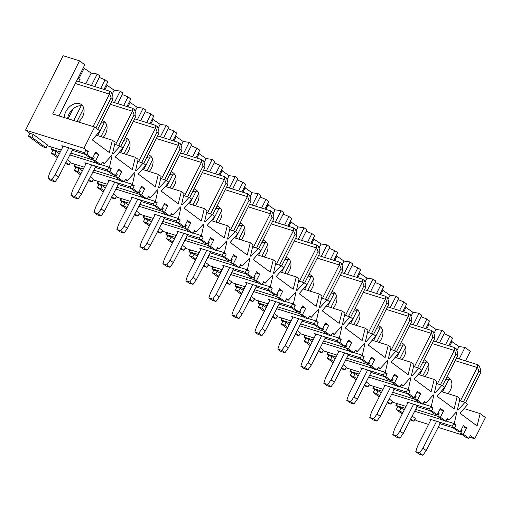 <?xml version="1.0" encoding="UTF-8"?>
<svg xmlns="http://www.w3.org/2000/svg" width="511" height="511" viewBox="0 0 511 511"><rect width="100%" height="100%" fill="white"/><g stroke="black" fill="none" stroke-linecap="round" stroke-linejoin="round"><path stroke-width="0.77" d="M460.181 431.891L463.4 425.516L466.62 427.905L463.4 434.28L460.622 433.417L466.134 437.518L468.919 438.381L470.35 435.551L474.719 438.796L485.45 417.544L480.161 413.616L477.095 425.95L460.085 413.303L467.75 404.386L464.991 402.336L457.862 410.192L457.402 409.848L459.932 398.58L457.173 396.53L454.107 408.864L437.097 396.217L444.762 387.3L442.002 385.249L434.874 393.106L434.414 392.761L436.95 381.493L434.19 379.443L431.118 391.771L414.108 379.13L421.773 370.213L419.014 368.163L411.885 376.013L411.425 375.674L413.961 364.4L411.202 362.35L408.136 374.684L391.119 362.037L398.791 353.127L396.031 351.076L388.903 358.926L388.443 358.588L390.972 347.314L388.213 345.264L385.147 357.598L368.137 344.951L375.802 336.034L373.043 333.983L365.914 341.84L365.454 341.495L367.984 330.227L365.224 328.177L362.158 340.511L345.149 327.864L352.814 318.947L350.054 316.897L342.926 324.753L342.466 324.408L344.995 313.134L342.242 311.084L339.17 323.418L322.16 310.777L329.825 301.86L327.066 299.81L319.937 307.66L319.477 307.322L322.013 296.048L319.254 293.997L316.181 306.332L299.171 293.684L306.836 284.768L304.083 282.717L296.948 290.574L296.489 290.229L299.024 278.961L296.265 276.911L293.199 289.245L276.183 276.598L283.854 267.681L281.095 265.631L273.966 273.487L273.506 273.142L276.036 261.875L273.276 259.824L270.21 272.152L253.201 259.511L260.865 250.594L258.106 248.544L250.978 256.394L250.518 256.056L253.047 244.782L250.288 242.731L247.222 255.066L230.212 242.418L237.877 233.508L235.117 231.457L227.989 239.308L227.529 238.969L230.059 227.695L227.306 225.645L224.233 237.979L207.223 225.332L214.888 216.415L212.129 214.365L205 222.221L204.541 221.876L207.076 210.609L204.317 208.558L201.245 220.893L184.235 208.245L191.9 199.328L189.147 197.278L182.012 205.135L181.552 204.79L184.088 193.516L181.328 191.465L178.262 203.8L161.246 191.159L168.917 182.242L166.158 180.191L159.03 188.042L158.57 187.703L161.099 176.429L158.34 174.379L155.274 186.713L138.264 174.066L145.929 165.149L143.169 163.098L136.041 170.955L135.581 170.61L138.111 159.343L135.351 157.292L132.285 169.626L115.275 156.979L122.94 148.062L120.181 146.012L113.052 153.868L112.592 153.524L115.122 142.256L112.369 140.206L109.297 152.534L92.287 139.893L99.952 130.976L94.663 127.047L83.932 148.292L88.301 151.543L85.522 150.675L84.085 153.511L89.604 157.612L92.382 158.474L95.608 152.099L98.821 154.494L95.602 160.869L101.121 164.97L102.551 162.134L104.391 163.501L111.519 155.651L111.979 155.989L109.45 167.263L111.289 168.63L109.859 171.466L107.074 170.597L112.592 174.698L115.371 175.567L118.59 169.192L121.81 171.581L118.59 177.956L124.109 182.057L125.54 179.227L127.38 180.594L134.508 172.737L134.968 173.082L132.432 184.35L134.272 185.717L132.841 188.553L130.062 187.684L135.581 191.785L138.36 192.653L141.579 186.279L144.798 188.668L141.579 195.042L147.098 199.143L148.529 196.313L150.368 197.68L157.497 189.824L157.956 190.169L155.421 201.443L157.26 202.81L155.829 205.639L153.051 204.777L158.57 208.878L161.348 209.74L164.568 203.365L167.787 205.761L164.568 212.135L170.08 216.236L171.511 213.4L173.35 214.767L180.479 206.917L180.939 207.255L178.409 218.529L180.249 219.896L178.818 222.726L176.04 221.863L181.552 225.964L184.337 226.827L187.556 220.452L190.775 222.847L187.55 229.222L193.069 233.323L194.499 230.487L196.339 231.86L203.467 224.003L203.927 224.342L201.398 235.616L203.237 236.983L201.807 239.819L199.022 238.95L204.541 243.051L207.319 243.919L210.545 237.545L213.758 239.934L210.538 246.308L216.057 250.409L217.488 247.58L219.328 248.946L226.456 241.09L226.916 241.435L224.386 252.702L226.226 254.069L224.789 256.905L222.01 256.037L227.529 260.137L230.308 261.006L233.527 254.631L236.746 257.027L233.527 263.401L239.046 267.502L240.477 264.666L242.316 266.033L249.445 258.183L249.905 258.521L247.369 269.795L249.208 271.162L247.778 273.992L244.999 273.13L250.518 277.23L253.296 278.093L256.516 271.718L259.735 274.113L256.516 280.488L262.034 284.589L263.465 281.753L265.298 283.12L272.433 275.269L272.893 275.608L270.357 286.882L272.197 288.249L270.766 291.085L267.988 290.216L273.506 294.317L276.285 295.186L279.504 288.811L282.724 291.2L279.504 297.574L285.017 301.675L286.447 298.846L288.287 300.213L295.415 292.356L295.875 292.701L293.346 303.968L295.186 305.335L293.755 308.171L290.976 307.303L296.489 311.403L299.274 312.272L302.493 305.897L305.712 308.286L302.486 314.661L308.005 318.762L309.436 315.932L311.276 317.299L318.404 309.442L318.864 309.787L316.335 321.061L318.174 322.428L316.743 325.258L313.958 324.389L319.477 328.496L322.256 329.359L325.481 322.984L328.694 325.379L325.475 331.754L330.994 335.855L332.425 333.019L334.264 334.386L341.393 326.535L341.853 326.874L339.323 338.148L341.163 339.515L339.726 342.344L336.947 341.482L342.466 345.583L345.244 346.445L348.464 340.07L351.683 342.466L348.464 348.841L353.982 352.941L355.413 350.105L357.253 351.479L364.381 343.622L364.841 343.96L362.305 355.234L364.145 356.601L362.714 359.437L359.936 358.569L365.454 362.669L368.233 363.538L371.452 357.163L374.672 359.552L371.452 365.927L376.965 370.028L378.402 367.198L380.235 368.565L387.37 360.709L387.83 361.053L385.294 372.321L387.134 373.688L385.703 376.524L382.924 375.655L388.443 379.756L391.222 380.625L394.441 374.25L397.66 376.645L394.441 383.02L399.953 387.121L401.384 384.285L403.224 385.652L410.352 377.801L410.812 378.14L408.283 389.414L410.122 390.781L408.691 393.611L405.913 392.748L411.425 396.849L414.21 397.711L417.43 391.337L420.649 393.732L417.423 400.107L422.942 404.207L424.373 401.371L426.212 402.738L433.341 394.888L433.801 395.227L431.271 406.5L433.111 407.867L431.68 410.703L428.895 409.835L434.414 413.936L437.192 414.804L440.412 408.43L443.631 410.818L440.412 417.193L445.931 421.294L447.361 418.464L449.201 419.831L456.329 411.975L456.789 412.32L454.26 423.587L456.093 424.954L454.662 427.79L451.884 426.921L457.402 431.022L460.181 431.891L454.662 427.79M468.919 438.381L463.4 434.28M88.301 151.543L86.87 154.373L92.382 158.474M115.371 175.567L109.859 171.466M138.36 192.653L132.841 188.553M161.348 209.74L155.829 205.639M184.337 226.827L178.818 222.726M207.319 243.919L201.807 239.819M230.308 261.006L224.789 256.905M253.296 278.093L247.778 273.992M276.285 295.186L270.766 291.085M299.274 312.272L293.755 308.171M322.256 329.359L316.743 325.258M345.244 346.445L339.726 342.344M368.233 363.538L362.714 359.437M391.222 380.625L385.703 376.524M414.21 397.711L408.691 393.611M437.192 414.804L431.68 410.703M83.932 148.292L25.55 130.107L63.121 55.731L79.524 60.841L52.684 113.966L94.663 127.047M58.969 115.927L84.807 64.769L79.524 60.841M83.338 67.688L91.182 73.111L97.224 73.999L99.984 76.05L94.688 86.531M103.976 89.425L107.795 81.862L105.036 79.812L99.281 77.436M106.326 84.775L114.17 90.198L120.206 91.086L122.966 93.136L117.677 103.618M126.964 106.512L130.784 98.949L128.025 96.898L122.27 94.522M129.309 101.861L137.152 107.284L143.195 108.179L145.954 110.229L140.659 120.705M149.953 123.598L153.773 116.035L151.013 113.985L145.258 111.609M152.297 118.954L160.141 124.377L166.184 125.265L168.943 127.316L163.648 137.791M172.935 140.685L176.761 133.128L174.002 131.072L168.247 128.695M175.286 136.041L183.13 141.464L189.172 142.352L191.932 144.402L186.636 154.884M195.924 157.778L199.744 150.215L196.984 148.164L191.229 145.788M198.274 153.128L206.118 158.551L212.161 159.438L214.92 161.489L209.625 171.971M218.912 174.864L222.732 167.301L219.973 165.251L214.218 162.875M221.257 170.22L229.107 175.637L235.143 176.531L237.902 178.582L232.614 189.057M241.901 191.951L245.721 184.388L242.961 182.338L237.206 179.961M244.245 187.307L252.089 192.73L258.132 193.618L260.891 195.668L255.596 206.15M264.89 209.044L268.709 201.481L265.95 199.431L260.195 197.054M267.234 204.394L275.078 209.817L281.12 210.704L283.88 212.755L278.584 223.237M287.872 226.13L291.692 218.567L288.939 216.517L283.177 214.141M290.222 221.48L298.066 226.903L304.109 227.797L306.868 229.848L301.573 240.323M310.86 243.217L314.68 235.654L311.921 233.604L306.166 231.228M313.211 238.573L321.055 243.996L327.097 244.884L329.851 246.934L324.562 257.41M333.849 260.303L337.669 252.747L334.909 250.69L329.154 248.314M336.193 255.66L344.044 261.083L350.08 261.971L352.839 264.021L347.55 274.503M356.838 277.396L360.657 269.834L357.898 267.783L352.143 265.407M359.182 272.746L367.026 278.169L373.068 279.057L375.828 281.107L370.532 291.589M379.826 294.483L383.646 286.92L380.887 284.87L375.131 282.494M382.171 289.839L390.014 295.256L396.057 296.15L398.816 298.2L393.521 308.676M402.809 311.569L406.628 304.007L403.875 301.956L398.114 299.58M405.159 306.926L413.003 312.349L419.046 313.237L421.805 315.287L416.51 325.769M425.797 328.662L429.617 321.1L426.857 319.049L421.102 316.673M428.148 324.012L435.992 329.435L442.034 330.323L444.787 332.374L439.498 342.855M448.786 345.749L452.605 338.186L449.846 336.136L444.091 333.76M451.13 341.099L458.98 346.522L465.016 347.416L470.305 351.344L465.489 360.881M399.621 410.64L401.052 407.804L397.711 406.769L396.281 409.598L399.621 410.64L402.732 412.952M456.093 424.954L453.314 424.092L451.884 426.921M454.26 423.587L446.058 421.032M442.449 419.908L414.485 411.195M405.102 408.276L395.878 405.402L397.711 406.769M401.052 407.804L404.163 410.122M412.064 415.992L415.302 418.4L413.872 421.236L410.633 418.822M414.772 419.448L416.337 420.61L428.563 424.417M474.719 438.796L469.526 437.18M462.909 435.117L437.946 427.343M460.622 433.417L462.053 430.581L461.005 430.256M453.027 427.771L439.811 423.651M452.273 426.148L429.642 419.097L430.811 419.965M397.692 403.779L395.878 405.402L396.83 403.511M413.872 421.236L410.103 419.87M402.202 413.999L396.281 409.598M449.201 419.831L447.016 419.148M437.678 416.241L415.437 409.311M406.053 406.386L391.969 401.997M445.931 421.294L443.152 420.432L437.633 416.331L439.064 413.495L438.016 413.169M430.038 410.684L416.823 406.564M429.291 409.062L406.654 402.01L407.823 402.879M433.111 407.867L430.326 406.999L428.895 409.835M431.271 406.5L423.076 403.946M419.467 402.821L391.496 394.109M382.113 391.183L372.889 388.309L374.729 389.676L373.298 392.512L379.219 396.913M381.18 393.036L378.063 390.717L374.729 389.676M389.075 398.906L392.314 401.314L390.883 404.144L387.114 402.783M437.633 416.331L440.412 417.193M384.834 385.786L383.665 384.917L406.302 391.969M405.913 392.748L407.344 389.912L410.122 390.781M392.046 378.99L393.087 379.315L391.656 382.151L397.175 386.252L399.953 387.121M384.068 376.505L370.852 372.391M383.314 374.882L360.683 367.831L361.852 368.699M387.134 373.688L384.355 372.826L382.924 375.655M385.294 372.321L377.099 369.772M373.49 368.648L345.519 359.929M336.136 357.01L326.912 354.136L328.752 355.503L327.321 358.332L333.242 362.74M335.203 358.856L332.086 356.544L328.752 355.503M343.098 364.726L346.343 367.134L344.912 369.97L341.137 368.61M403.224 385.652L401.039 384.968M391.701 382.062L369.459 375.131M360.076 372.212L345.992 367.824M130.062 187.684L131.493 184.854L134.272 185.717M141.579 195.042L138.8 194.18L140.231 191.344L139.184 191.018M131.206 188.533L117.99 184.414M130.452 186.911L107.821 179.859L108.99 180.728M132.432 184.35L124.237 181.795M120.628 180.67L92.663 171.958M83.274 169.039L74.05 166.164L75.89 167.531L74.459 170.361L77.8 171.402L80.91 173.714M82.341 170.885L79.231 168.566L75.89 167.531M90.243 176.755L93.481 179.163L92.05 181.999L88.282 180.632M150.368 197.68L148.177 196.997M138.845 194.091L116.604 187.16M107.214 184.235L93.136 179.853M140.972 187.48L144.798 188.668M75.871 164.542L74.05 166.164L75.008 164.274M134.968 173.082L134.367 172.89M88.805 179.585L92.05 181.999M79.231 168.566L77.8 171.402M80.38 174.762L74.459 170.361M118.59 177.956L115.812 177.093L117.243 174.257L116.195 173.932M108.217 171.447L95.001 167.327M107.47 169.824L84.832 162.773L86.001 163.641M111.289 168.63L108.504 167.761L107.074 170.597M109.45 167.263L101.255 164.708M97.646 163.584L69.675 154.871M60.292 151.946L51.068 149.071L52.908 150.438L51.477 153.274L57.398 157.675M59.353 153.798L56.242 151.48L52.908 150.438M67.254 159.668L70.492 162.076L69.062 164.906L65.293 163.546M127.38 180.594L125.195 179.91M115.856 177.004L93.615 170.074M84.232 167.148L70.148 162.76M73.725 120.519L81.185 105.745M91.412 85.509L97.224 73.999M68.116 118.776L73.118 108.869M85.803 83.759L91.182 73.111M78.822 78.79L84.283 67.982M112.369 140.206L96.317 135.204M77.001 121.541L83.759 108.166M442.002 385.249L436.49 383.531M422.52 327.64L426.857 319.049M328.733 352.52L326.912 354.136L327.864 352.245M387.83 361.053L387.229 360.862M332.086 356.544L330.655 359.374L333.772 361.692M341.667 367.562L344.912 369.97M330.655 359.374L327.321 358.332M374.704 386.693L372.889 388.309L373.841 386.425M456.789 412.32L456.189 412.128M378.063 390.717L376.633 393.553L379.75 395.865M387.645 401.735L390.883 404.144M376.633 393.553L373.298 392.512M28.488 136.188L31.823 137.223L46.073 147.82L42.739 146.778L28.488 136.188L29.919 133.352L33.253 134.393L47.504 144.99L46.073 147.82M457.173 396.53L441.127 391.528M480.161 413.616L464.116 408.615M442.513 391.963L448.984 379.162M459.204 358.92L465.016 347.416M449.731 346.043L452.082 341.399M456.911 350.61L458.98 346.522M445.509 344.727L449.846 336.136M120.181 146.012L114.668 144.294M422.808 375.892L428.569 364.49M419.531 374.876L425.995 362.069M436.222 341.833L442.034 330.323M100.699 88.403L105.036 79.812M143.169 163.098L137.651 161.38M100.986 136.654L106.742 125.252M97.71 135.639L104.174 122.832M114.394 102.596L120.206 91.086M93.213 156.845L94.254 157.171L92.823 160L98.342 164.101L101.121 164.97M135.351 157.292L119.306 152.291M123.688 105.49L128.025 96.898M166.158 180.191L160.639 178.473M123.975 153.747L129.73 142.345M120.692 152.725L127.162 139.925M137.382 119.683L143.195 108.179M376.543 293.461L380.887 284.87M388.213 345.264L372.168 340.262M462.794 426.717L466.62 427.905M25.55 130.107L29.919 133.352M84.085 153.511L86.87 154.373M63.013 146.548L61.844 145.68L84.481 152.732M104.391 163.501L102.206 162.824M92.868 159.911L70.627 152.987M61.243 150.062L47.159 145.673M85.228 154.354L72.013 150.24M439.811 409.63L443.631 410.818M416.823 392.537L420.649 393.732M417.423 400.107L414.645 399.238L416.075 396.408L415.034 396.082M407.05 393.591L393.834 389.478M408.283 389.414L400.087 386.859M396.479 385.735L368.508 377.022M359.124 374.097L349.901 371.222L351.74 372.589L350.31 375.425L356.231 379.826M358.192 375.943L355.075 373.63L351.74 372.589M366.087 381.813L369.325 384.221L367.894 387.057L364.126 385.696M426.212 402.738L424.028 402.061M414.689 399.148L392.448 392.224M383.065 389.299L368.98 384.911M422.942 404.207L420.163 403.339L414.645 399.238M351.721 369.606L349.901 371.222L350.853 369.338M355.075 373.63L353.644 376.46L356.761 378.779M364.656 384.649L367.894 387.057M353.644 376.46L350.31 375.425M52.882 147.455L51.068 149.071L52.02 147.187M282.755 318.34L280.941 319.956L281.893 318.072M295.697 333.383L298.935 335.791L295.166 334.43M287.271 328.56L281.344 324.159L282.781 321.323L280.941 319.956L290.165 322.831M289.226 324.677L286.115 322.364L284.684 325.2L287.795 327.513M298.935 335.791L300.366 332.961L297.127 330.547M284.684 325.2L281.344 324.159M128.318 205.058L125.201 202.746L123.771 205.582L126.888 207.894M134.783 213.764L138.021 216.172L139.452 213.343L136.213 210.928M138.021 216.172L134.252 214.812M123.771 205.582L120.436 204.541L126.358 208.942M129.251 203.212L120.028 200.338L121.867 201.704L120.436 204.541M121.848 198.722L120.028 200.338L120.979 198.453M187.55 229.222L184.771 228.353L186.202 225.523L185.161 225.198M177.176 222.713L163.961 218.593M176.429 221.084L153.792 214.039L154.967 214.907M180.249 219.896L177.47 219.027L176.04 221.863M178.409 218.529L170.214 215.974M166.605 214.85L138.634 206.137M125.201 202.746L121.867 201.704M196.339 231.86L194.154 231.176M184.816 228.27L162.575 221.34M153.191 218.414L139.107 214.026M193.069 233.323L190.29 232.454L184.771 228.353M147.098 199.143L144.313 198.281L138.8 194.18M143.68 169.812L150.151 157.011M160.371 136.769L166.184 125.265M158.078 128.459L160.141 124.377M150.898 123.892L153.249 119.248M181.328 191.465L165.283 186.47M146.67 122.576L151.013 113.985M158.34 174.379L142.294 169.377M111.979 155.989L111.379 155.804M56.242 151.48L54.811 154.316L51.477 153.274M54.811 154.316L57.922 156.628M65.823 162.498L69.062 164.906M92.823 160L95.602 160.869M95.001 153.3L98.821 154.494M104.927 89.719L107.272 85.069M112.107 94.286L114.17 90.198M33.253 134.393L31.823 137.223M124.109 182.057L121.331 181.194L115.812 177.093M111.794 196.678L115.039 199.086L111.264 197.725M103.369 191.855L97.448 187.454L98.879 184.618L97.039 183.251L97.991 181.367M105.33 187.971L102.213 185.659L100.782 188.489L103.899 190.807M115.039 199.086L116.47 196.25L113.225 193.841M189.147 197.278L183.628 195.56M100.782 188.489L97.448 187.454M164.568 212.135L161.783 211.267L163.213 208.437L162.172 208.111M154.194 205.62L140.979 201.506M153.441 203.998L130.81 196.946L131.979 197.814M157.26 202.81L154.482 201.941L153.051 204.777M155.421 201.443L147.225 198.888M143.617 197.763L115.646 189.051M106.262 186.125L97.039 183.251L98.859 181.635M102.213 185.659L98.879 184.618M173.35 214.767L171.166 214.09M161.827 211.177L139.592 204.247M130.203 201.328L116.118 196.939M212.129 214.365L206.616 212.646M170.08 216.236L167.301 215.367L161.783 211.267M157.771 230.851L161.01 233.265L157.241 231.898M149.346 226.028L143.425 221.627L144.856 218.797L143.016 217.43L143.968 215.54M151.307 222.151L148.19 219.832L146.759 222.668L149.876 224.981M161.01 233.265L162.441 230.429L159.202 228.021M235.117 231.457L229.605 229.739M146.759 222.668L143.425 221.627M180.76 247.944L183.998 250.352L180.23 248.991M172.335 243.121L166.407 238.714L167.844 235.884L166.005 234.517L166.956 232.626M210.538 246.308L207.76 245.446L209.191 242.61L208.149 242.284M200.165 239.8L186.949 235.68M199.418 238.177L176.78 231.125L177.949 231.994M203.237 236.983L200.459 236.12L199.022 238.95M201.398 235.616L193.203 233.061M189.594 231.937L161.623 223.224M152.24 220.298L143.016 217.43L144.83 215.808M148.19 219.832L144.856 218.797M219.328 248.946L217.143 248.263M207.805 245.357L185.563 238.426M176.18 235.501L162.096 231.113M174.289 239.237L171.179 236.925L169.748 239.755L172.859 242.073M183.998 250.352L185.429 247.516L182.191 245.108M258.106 248.544L252.587 246.826M216.057 250.409L213.279 249.547L207.76 245.446M169.748 239.755L166.407 238.714M203.742 265.03L206.987 267.438L203.218 266.078M195.317 260.208L189.396 255.807L190.827 252.971L188.987 251.604L189.945 249.719M233.527 263.401L230.748 262.533L232.179 259.697L231.132 259.371M223.154 256.886L209.938 252.773M222.406 255.264L199.769 248.212L200.938 249.081M226.226 254.069L223.441 253.207L222.01 256.037M224.386 252.702L216.191 250.154M212.582 249.029L184.612 240.311M175.228 237.391L166.005 234.517L167.819 232.901M171.179 236.925L167.844 235.884M242.316 266.033L240.132 265.35M230.793 262.443L208.552 255.513M199.169 252.594L185.084 248.205M197.278 256.324L194.167 254.012L192.736 256.841L195.847 259.16M206.987 267.438L208.418 264.609L205.173 262.194M281.095 265.631L275.576 263.912M239.046 267.502L236.261 266.633L230.748 262.533M192.736 256.841L189.396 255.807M226.731 282.117L229.976 284.525L226.201 283.164M218.306 277.294L212.384 272.893L213.815 270.057L211.976 268.69L212.927 266.806M256.516 280.488L253.737 279.619L255.168 276.79L254.12 276.464M246.142 273.973L232.927 269.859M245.389 272.35L222.758 265.298L223.927 266.167M249.208 271.162L246.43 270.293L244.999 273.13M247.369 269.795L239.174 267.24M235.565 266.116L207.6 257.403M198.211 254.478L188.987 251.604L190.807 249.988M194.167 254.012L190.827 252.971M265.298 283.12L263.114 282.442M253.782 279.53L231.54 272.606M222.151 269.68L208.073 265.292M220.267 273.417L217.149 271.098L215.719 273.934L218.836 276.247M229.976 284.525L231.406 281.695L228.162 279.287M304.083 282.717L298.565 280.999M262.034 284.589L259.249 283.72L253.737 279.619M215.719 273.934L212.384 272.893M249.719 299.203L252.958 301.618L249.189 300.251M241.294 294.381L235.373 289.98L236.804 287.15L234.964 285.783L235.916 283.892M279.504 297.574L276.719 296.712L278.15 293.876L277.109 293.55M269.131 291.066L255.915 286.946M268.377 289.443L245.746 282.391L246.915 283.26M272.197 288.249L269.418 287.38L267.988 290.216M270.357 286.882L262.162 284.327M258.553 283.203L230.582 274.49M221.199 271.565L211.976 268.69L213.796 267.074M217.149 271.098L213.815 270.057M288.287 300.213L286.103 299.529M276.764 296.623L254.523 289.692M245.139 286.767L231.055 282.379M243.255 290.504L240.138 288.185L238.707 291.021L241.824 293.333M252.958 301.618L254.389 298.782L251.15 296.374M327.066 299.81L321.553 298.092M285.017 301.675L282.238 300.813L276.719 296.712M238.707 291.021L235.373 289.98M272.708 316.296L275.946 318.704L272.178 317.344M264.283 311.474L258.362 307.073L259.792 304.237L257.953 302.87L258.905 300.985M302.486 314.661L299.708 313.799L301.139 310.963L300.098 310.637M292.113 308.152L278.897 304.032M291.366 306.53L268.729 299.478L269.904 300.347M295.186 305.335L292.407 304.473L290.976 307.303M293.346 303.968L285.151 301.413M281.542 300.289L253.571 291.577M244.188 288.658L234.964 285.783L236.785 284.161M240.138 288.185L236.804 287.15M311.276 317.299L309.091 316.616M299.753 313.709L277.511 306.779M268.128 303.853L254.044 299.465M266.244 307.59L263.127 305.278L261.696 308.107L264.813 310.426M275.946 318.704L277.377 315.868L274.139 313.46M350.054 316.897L344.542 315.178M308.005 318.762L305.227 317.899L299.708 313.799M261.696 308.107L258.362 307.073M325.475 331.754L322.697 330.885L324.127 328.056L323.08 327.73M315.102 325.239L301.886 321.125M314.354 323.616L291.717 316.565L292.886 317.433M318.174 322.428L315.389 321.56L313.958 324.389M316.335 321.061L308.139 318.506M304.53 317.382L276.56 308.67M267.176 305.744L257.953 302.87L259.767 301.254M263.127 305.278L259.792 304.237M334.264 334.386L332.08 333.709M322.741 330.796L300.5 323.865M291.117 320.946L277.032 316.558M373.043 333.983L367.524 332.265M330.994 335.855L328.215 334.986L322.697 330.885M318.679 350.469L321.924 352.884L318.155 351.517M310.254 345.647L304.332 341.246L305.763 338.416L303.924 337.049L304.882 335.159M348.464 348.841L345.685 347.972L347.116 345.142L346.068 344.816M338.09 342.332L324.875 338.212M337.337 340.703L314.706 333.657L315.875 334.526M341.163 339.515L338.378 338.646L336.947 341.482M339.323 338.148L331.122 335.593M327.513 334.469L299.548 325.756M286.115 322.364L282.781 321.323M357.253 351.479L355.068 350.795M345.73 347.889L323.489 340.958M314.105 338.033L300.021 333.645M312.215 341.77L309.104 339.451L307.673 342.287L310.784 344.599M321.924 352.884L323.354 350.048L320.11 347.64M396.031 351.076L390.513 349.358M353.982 352.941L351.198 352.073L345.685 347.972M307.673 342.287L304.332 341.246M371.452 365.927L368.674 365.065L370.105 362.229L369.057 361.903M361.079 359.418L347.863 355.298M360.325 357.796L337.694 350.744L338.863 351.613M364.145 356.601L361.366 355.733L359.936 358.569M362.305 355.234L354.11 352.679M350.501 351.555L322.537 342.843M313.147 339.917L303.924 337.049L305.744 335.427M309.104 339.451L305.763 338.416M380.235 368.565L378.051 367.882M368.718 364.975L346.477 358.045M337.088 355.119L323.009 350.731M419.014 368.163L413.501 366.444M376.965 370.028L374.186 369.166L368.674 365.065M391.656 382.151L394.441 383.02M464.991 402.336L459.478 400.618M117.984 170.393L121.81 171.581M426.749 328.956L429.093 324.306M433.928 333.523L435.992 329.435M403.76 311.87L406.104 307.22M434.19 379.443L418.139 374.442M396.542 357.783L403.007 344.982M413.233 324.747L419.046 313.237M410.94 316.43L413.003 312.349M393.834 375.451L397.66 376.645M380.772 294.777L383.122 290.133M411.202 362.35L395.15 357.349M373.554 340.696L380.018 327.896M390.244 307.654L396.057 296.15M387.951 299.344L390.014 295.256M370.845 358.364L374.672 359.552M357.783 277.69L360.134 273.046M350.565 323.61L357.036 310.803M367.256 290.567L373.068 279.057M364.963 282.257L367.026 278.169M347.857 341.271L351.683 342.466M334.801 260.604L337.145 255.954M365.224 328.177L349.179 323.176M327.577 306.517L334.047 293.716M344.267 273.481L350.08 261.971M341.974 265.171L344.044 261.083M324.875 324.185L328.694 325.379M311.812 243.511L314.156 238.867M342.242 311.084L326.19 306.089M304.594 289.43L311.058 276.63M321.285 256.388L327.097 244.884M318.992 248.078L321.055 243.996M301.886 307.098L305.712 308.286M288.824 226.424L291.168 221.78M319.254 293.997L303.202 288.996M281.606 272.344L288.07 259.543M298.296 239.301L304.109 227.797M296.003 230.991L298.066 226.903M278.897 290.012L282.724 291.2M265.835 209.338L268.186 204.687M296.265 276.911L280.213 271.909M258.617 255.257L265.081 242.45M275.308 222.215L281.12 210.704M273.015 213.905L275.078 209.817M255.909 272.919L259.735 274.113M242.846 192.251L245.197 187.601M273.276 259.824L257.231 254.823M235.628 238.164L242.099 225.364M252.319 205.128L258.132 193.618M250.026 196.812L252.089 192.73M232.92 255.832L236.746 257.027M219.864 175.158L222.208 170.514M250.288 242.731L234.242 237.736M212.646 221.078L219.11 208.277M229.33 188.035L235.143 176.531M227.044 179.725L229.107 175.637M209.938 238.746L213.758 239.934M196.876 158.071L199.22 153.428M227.306 225.645L211.254 220.643M189.658 203.991L196.122 191.184M206.348 170.949L212.161 159.438M204.055 162.639L206.118 158.551M186.949 221.653L190.775 222.847M173.887 140.985L176.231 136.335M204.317 208.558L188.265 203.557M166.669 186.898L173.133 174.098M183.36 153.862L189.172 142.352M181.066 145.552L183.13 141.464M163.961 204.566L167.787 205.761M127.91 106.805L130.26 102.162M135.089 111.372L137.152 107.284M146.957 170.834L152.719 159.432M169.658 139.669L174.002 131.072M169.946 187.92L175.707 176.519M192.647 156.756L196.984 148.164M192.934 205.013L198.696 193.612M215.636 173.842L219.973 165.251M215.923 222.1L221.678 210.698M238.624 190.929L242.961 182.338M238.912 239.186L244.667 227.785M261.606 208.022L265.95 199.431M261.894 256.273L267.655 244.871M284.595 225.108L288.939 216.517M284.882 273.366L290.644 261.964M307.584 242.195L311.921 233.604M307.871 290.452L313.633 279.051M330.572 259.288L334.909 250.69M330.86 307.539L336.615 296.137M353.561 276.374L357.898 267.783M353.848 324.632L359.603 313.23M376.831 341.718L382.592 330.317M399.532 310.547L403.875 301.956M399.819 358.805L405.581 347.403M157.956 190.169L157.356 189.983M180.939 207.255L180.338 207.07M203.927 224.342L203.327 224.157M226.916 241.435L226.316 241.243M249.905 258.521L249.304 258.336M272.893 275.608L272.293 275.423M295.875 292.701L295.275 292.509M318.864 309.787L318.264 309.602M341.853 326.874L341.252 326.689M364.841 343.96L364.241 343.775M410.812 378.14L410.212 377.955M433.801 395.227L433.2 395.041M72.862 149.116L58.42 177.157L55.079 181.852L51.189 180.645L47.97 178.25L49.637 173.031L63.236 146.114M79.275 81.728L80.227 79.837L78.023 78.202M82.782 106.045A12.079 8.489 -53.4 0 0 69.049 114.068A12.079 8.489 -53.4 0 0 67.586 118.609M68.793 147.845L55.201 174.762L51.86 179.463L47.97 178.25M93.066 126.549L109.456 94.113L75.353 83.485M78.509 122.014A12.079 8.489 -53.4 0 0 81.377 104.576A12.079 8.489 -53.4 0 0 79.537 103.644A12.079 8.489 -53.4 0 0 65.83 111.673A12.079 8.489 -53.4 0 0 64.258 117.568M55.201 174.762L58.42 177.157M71.055 148.548L72.37 149.531M55.079 181.852L51.86 179.463M76.656 80.91L109.629 91.182L111.468 92.548L112.861 96.336L112.957 99.16L111.117 97.793L95.883 127.948M92.357 139.944L92.517 139.624M97.722 129.315L112.957 99.16M109.629 91.182L109.724 94.011L111.117 97.793M95.851 166.203L81.402 194.244L78.068 198.945L74.172 197.731L70.959 195.336L72.626 190.118L86.225 163.201M105.771 123.138A12.079 8.489 -53.4 0 0 100.776 123.279M91.782 164.938L78.189 191.855L74.849 196.55L70.959 195.336M115.582 144.581L132.438 111.2L110.35 104.314M103.228 137.357A12.079 8.489 -53.4 0 0 104.365 121.663A12.079 8.489 -53.4 0 0 102.526 120.737A12.079 8.489 -53.4 0 0 102.117 120.622M78.189 191.855L81.402 194.244M94.037 165.641L95.359 166.618M78.068 198.945L74.849 196.55M111.654 101.74L132.617 108.275L134.457 109.641L135.843 113.423L135.939 116.253L134.106 114.886L118.622 145.526M120.711 146.408L135.939 116.253M132.617 108.275L132.713 111.098L134.106 114.886M118.839 183.289L104.391 211.33L101.05 216.032L97.16 214.818L93.941 212.429L95.614 207.21L109.207 180.294M128.759 140.225A12.079 8.489 -53.4 0 0 123.758 140.365M114.771 182.025L101.172 208.942L97.837 213.636L93.941 212.429M138.564 161.668L155.427 128.287L133.339 121.407M126.217 154.443A12.079 8.489 -53.4 0 0 127.354 138.756A12.079 8.489 -53.4 0 0 125.514 137.823A12.079 8.489 -53.4 0 0 125.099 137.708M101.172 208.942L104.391 211.33M117.025 182.727L118.348 183.711M101.05 216.032L97.837 213.636M134.642 118.827L155.606 125.361L157.445 126.728L158.832 130.516L158.927 133.339L157.088 131.972L141.611 162.613M143.7 163.494L158.927 133.339M155.606 125.361L155.702 128.184L157.088 131.972M141.822 200.382L127.38 228.423L124.039 233.118L120.149 231.905L116.93 229.516L118.603 224.297L132.196 197.38M151.748 157.311A12.079 8.489 -53.4 0 0 146.746 157.452M137.759 199.111L124.16 226.028L120.82 230.729L116.93 229.516M161.553 178.754L178.416 145.373L156.328 138.494M149.206 171.53A12.079 8.489 -53.4 0 0 150.343 155.842A12.079 8.489 -53.4 0 0 148.503 154.91A12.079 8.489 -53.4 0 0 148.088 154.795M124.16 226.028L127.38 228.423M140.014 199.814L141.336 200.797M124.039 233.118L120.82 230.729M157.624 135.92L178.588 142.448L180.428 143.815L181.82 147.602L181.916 150.426L180.076 149.059L164.599 179.706M161.316 191.21L161.476 190.89M166.682 180.581L181.916 150.426M178.588 142.448L178.69 145.271L180.076 149.059M164.81 217.469L150.368 245.51L147.027 250.211L143.137 248.998L139.918 246.602L141.585 241.384L155.184 214.467M174.736 174.398A12.079 8.489 -53.4 0 0 169.735 174.545M160.748 216.204L147.149 243.115L143.808 247.816L139.918 246.602M184.541 195.847L201.404 162.466L179.31 155.58M172.194 188.623A12.079 8.489 -53.4 0 0 173.331 172.929A12.079 8.489 -53.4 0 0 171.492 172.003A12.079 8.489 -53.4 0 0 171.076 171.888M147.149 243.115L150.368 245.51M163.003 216.907L164.318 217.884M147.027 250.211L143.808 247.816M180.613 153.006L201.577 159.534L203.416 160.901L204.809 164.689L204.905 167.519L203.065 166.152L187.588 196.792M189.67 197.668L204.905 167.519M201.577 159.534L201.673 162.364L203.065 166.152M187.799 234.555L173.357 262.597L170.016 267.298L166.126 266.084L162.907 263.689L164.574 258.477L178.173 231.56M197.719 191.491A12.079 8.489 -53.4 0 0 192.724 191.631M183.73 233.291L170.137 260.208L166.797 264.902L162.907 263.689M207.53 212.934L224.393 179.553L202.299 172.667M195.176 205.709A12.079 8.489 -53.4 0 0 196.313 190.015A12.079 8.489 -53.4 0 0 194.474 189.089A12.079 8.489 -53.4 0 0 194.065 188.974M170.137 260.208L173.357 262.597M185.991 233.993L187.307 234.971M170.016 267.298L166.797 264.902M203.602 170.093L224.565 176.627L226.405 177.994L227.791 181.782L227.893 184.605L226.054 183.238L210.57 213.879M212.659 214.761L227.893 184.605M224.565 176.627L224.661 179.45L226.054 183.238M210.788 251.642L196.339 279.689L193.005 284.384L189.108 283.171L185.889 280.782L187.563 275.563L201.162 248.646M220.707 208.577A12.079 8.489 -53.4 0 0 215.712 208.718M206.719 250.377L193.12 277.294L189.785 281.995L185.889 280.782M230.518 230.02L247.375 196.639L225.287 189.76M218.165 222.796A12.079 8.489 -53.4 0 0 219.302 207.108A12.079 8.489 -53.4 0 0 217.462 206.176A12.079 8.489 -53.4 0 0 217.054 206.061M193.12 277.294L196.339 279.689M208.973 251.08L210.296 252.064M193.005 284.384L189.785 281.995M226.59 187.179L247.554 193.714L249.394 195.081L250.78 198.868L250.875 201.692L249.042 200.325L233.559 230.972M235.648 231.847L250.875 201.692M247.554 193.714L247.65 196.537L249.042 200.325M233.776 268.735L219.328 296.776L215.987 301.471L212.097 300.264L208.878 297.868L210.551 292.65L224.144 265.733M243.696 225.664A12.079 8.489 -53.4 0 0 238.694 225.805M229.707 267.464L216.108 294.381L212.774 299.082L208.878 297.868M253.501 247.107L270.364 213.732L248.276 206.846M241.154 239.889A12.079 8.489 -53.4 0 0 242.291 224.195A12.079 8.489 -53.4 0 0 240.451 223.262A12.079 8.489 -53.4 0 0 240.036 223.154M216.108 294.381L219.328 296.776M231.962 268.166L233.284 269.15M215.987 301.471L212.774 299.082M249.579 204.272L270.543 210.8L272.376 212.167L273.768 215.955L273.864 218.778L272.024 217.411L256.548 248.059M253.264 259.562L253.424 259.243M258.636 248.934L273.864 218.778M270.543 210.8L270.638 213.63L272.024 217.411M256.758 285.821L242.316 313.863L238.976 318.564L235.086 317.35L231.866 314.955L233.54 309.736L247.132 282.819M266.685 242.757A12.079 8.489 -53.4 0 0 261.683 242.897M252.696 284.557L239.097 311.474L235.756 316.168L231.866 314.955M276.489 264.2L293.352 230.819L271.264 223.933M264.142 256.976A12.079 8.489 -53.4 0 0 265.279 241.281A12.079 8.489 -53.4 0 0 263.44 240.355A12.079 8.489 -53.4 0 0 263.024 240.24M239.097 311.474L242.316 313.863M254.951 285.259L256.273 286.237M238.976 318.564L235.756 316.168M272.561 221.359L293.525 227.893L295.364 229.26L296.757 233.042L296.853 235.871L295.013 234.504L279.536 265.145M281.618 266.027L296.853 235.871M293.525 227.893L293.627 230.716L295.013 234.504M279.747 302.908L265.305 330.949L261.964 335.65L258.074 334.437L254.855 332.048L256.522 326.829L270.121 299.912M289.673 259.844A12.079 8.489 -53.4 0 0 284.672 259.984M275.678 301.643L262.086 328.56L258.745 333.255L254.855 332.048M299.478 281.286L316.341 247.905L294.247 241.026M287.131 274.062A12.079 8.489 -53.4 0 0 288.268 258.374A12.079 8.489 -53.4 0 0 286.428 257.442A12.079 8.489 -53.4 0 0 286.013 257.327M262.086 328.56L265.305 330.949M277.939 302.346L279.255 303.33M261.964 335.65L258.745 333.255M295.55 238.445L316.513 244.98L318.353 246.347L319.745 250.135L319.841 252.958L318.002 251.591L302.525 282.232M304.607 283.113L319.841 252.958M316.513 244.98L316.609 247.803L318.002 251.591M302.736 320.001L288.293 348.042L284.953 352.737L281.056 351.523L277.843 349.134L279.511 343.916L293.11 316.999M312.655 276.93A12.079 8.489 -53.4 0 0 307.66 277.071M298.667 318.73L285.074 345.647L281.733 350.348L277.843 349.134M322.467 298.373L339.33 264.992L317.235 258.112M310.113 291.149A12.079 8.489 -53.4 0 0 311.25 275.461A12.079 8.489 -53.4 0 0 309.411 274.528A12.079 8.489 -53.4 0 0 309.002 274.413M285.074 345.647L288.293 348.042M300.928 319.432L302.244 320.416M284.953 352.737L281.733 350.348M318.538 255.538L339.502 262.066L341.342 263.433L342.728 267.221L342.83 270.044L340.99 268.677L325.507 299.325M322.23 310.829L322.39 310.509M327.596 300.2L342.83 270.044M339.502 262.066L339.598 264.89L340.99 268.677M325.724 337.088L311.276 365.129L307.941 369.83L304.045 368.616L300.826 366.221L302.499 361.002L316.098 334.085M335.644 294.017A12.079 8.489 -53.4 0 0 330.649 294.164M321.655 335.816L308.056 362.733L304.722 367.435L300.826 366.221M345.455 315.466L362.312 282.085L340.224 275.199M333.102 308.242A12.079 8.489 -53.4 0 0 334.239 292.548A12.079 8.489 -53.4 0 0 332.399 291.621A12.079 8.489 -53.4 0 0 331.99 291.506M308.056 362.733L311.276 365.129M323.91 336.525L325.232 337.503M307.941 369.83L304.722 367.435M341.527 272.625L362.491 279.153L364.33 280.52L365.716 284.308L365.812 287.137L363.973 285.77L348.496 316.411M350.584 317.286L365.812 287.137M362.491 279.153L362.586 281.983L363.973 285.77M348.706 354.174L334.264 382.215L330.924 386.916L327.034 385.703L323.814 383.307L325.488 378.095L339.08 351.178M358.633 311.11A12.079 8.489 -53.4 0 0 353.631 311.25M344.644 352.909L331.045 379.826L327.711 384.521L323.814 383.307M368.437 332.552L385.3 299.171L363.212 292.286M356.09 325.328A12.079 8.489 -53.4 0 0 357.227 309.634A12.079 8.489 -53.4 0 0 355.388 308.708A12.079 8.489 -53.4 0 0 354.973 308.593M331.045 379.826L334.264 382.215M346.899 353.612L348.221 354.589M330.924 386.916L327.711 384.521M364.515 289.711L385.479 296.246L387.312 297.613L388.705 301.401L388.801 304.224L386.961 302.857L371.484 333.498M373.573 334.379L388.801 304.224M385.479 296.246L385.575 299.069L386.961 302.857M371.695 371.261L357.253 399.308L353.912 404.003L350.022 402.789L346.803 400.4L348.476 395.182L362.069 368.265M381.621 328.196A12.079 8.489 -53.4 0 0 376.62 328.337M367.633 369.996L354.034 396.913L350.693 401.614L346.803 400.4M391.426 349.639L408.289 316.258L386.201 309.379M379.079 342.415A12.079 8.489 -53.4 0 0 380.216 326.727A12.079 8.489 -53.4 0 0 378.376 325.794A12.079 8.489 -53.4 0 0 377.961 325.679M354.034 396.913L357.253 399.308M369.887 370.699L371.21 371.682M353.912 404.003L350.693 401.614M387.498 306.798L408.461 313.332L410.301 314.699L411.694 318.487L411.789 321.31L409.95 319.943L394.473 350.591M396.555 351.466L411.789 321.31M408.461 313.332L408.557 316.156L409.95 319.943M394.684 388.354L380.241 416.395L376.901 421.09L373.011 419.882L369.792 417.487L371.459 412.268L385.058 385.351M404.61 345.283A12.079 8.489 -53.4 0 0 399.608 345.423M390.615 387.083L377.022 413.999L373.682 418.701L369.792 417.487M414.415 366.726L431.278 333.351L409.183 326.465M402.068 359.508A12.079 8.489 -53.4 0 0 403.205 343.814A12.079 8.489 -53.4 0 0 401.365 342.881A12.079 8.489 -53.4 0 0 400.95 342.772M377.022 413.999L380.241 416.395M392.876 387.785L394.192 388.769M376.901 421.09L373.682 418.701M410.486 323.891L431.45 330.419L433.29 331.786L434.682 335.574L434.778 338.397L432.938 337.03L417.461 367.677M414.178 379.181L414.338 378.862M419.544 368.552L434.778 338.397M431.45 330.419L431.546 333.249L432.938 337.03M417.672 405.44L403.224 433.481L399.889 438.183L395.993 436.969L392.78 434.574L394.447 429.355L408.046 402.438M427.592 362.376A12.079 8.489 -53.4 0 0 422.597 362.516M413.603 404.175L400.011 431.092L396.67 435.787L392.78 434.574M437.403 383.818L454.266 350.437L432.172 343.552M425.05 376.594A12.079 8.489 -53.4 0 0 426.187 360.9A12.079 8.489 -53.4 0 0 424.347 359.974A12.079 8.489 -53.4 0 0 423.938 359.859M400.011 431.092L403.224 433.481M415.858 404.878L417.18 405.855M399.889 438.183L396.67 435.787M433.475 340.978L454.439 347.512L456.278 348.879L457.664 352.66L457.767 355.49L455.927 354.123L440.444 384.764M442.532 385.645L457.767 355.49M454.439 347.512L454.535 350.335L455.927 354.123M440.661 422.527L426.212 450.568L422.878 455.269L418.982 454.055L415.762 451.667L417.436 446.448L431.035 419.531M450.581 379.462A12.079 8.489 -53.4 0 0 445.586 379.603M436.592 421.262L422.993 448.179L419.659 452.874L415.762 451.667M460.392 400.905L477.248 367.524L455.16 360.645M448.038 393.681A12.079 8.489 -53.4 0 0 449.175 377.993A12.079 8.489 -53.4 0 0 447.336 377.061A12.079 8.489 -53.4 0 0 446.927 376.946M422.993 448.179L426.212 450.568M438.847 421.965L440.169 422.948M422.878 455.269L419.659 452.874M456.464 358.064L477.427 364.599L479.267 365.965L480.653 369.753L480.749 372.576L478.909 371.21L463.432 401.85M465.521 402.732L480.749 372.576M477.427 364.599L477.523 367.422L478.909 371.21"/></g></svg>
